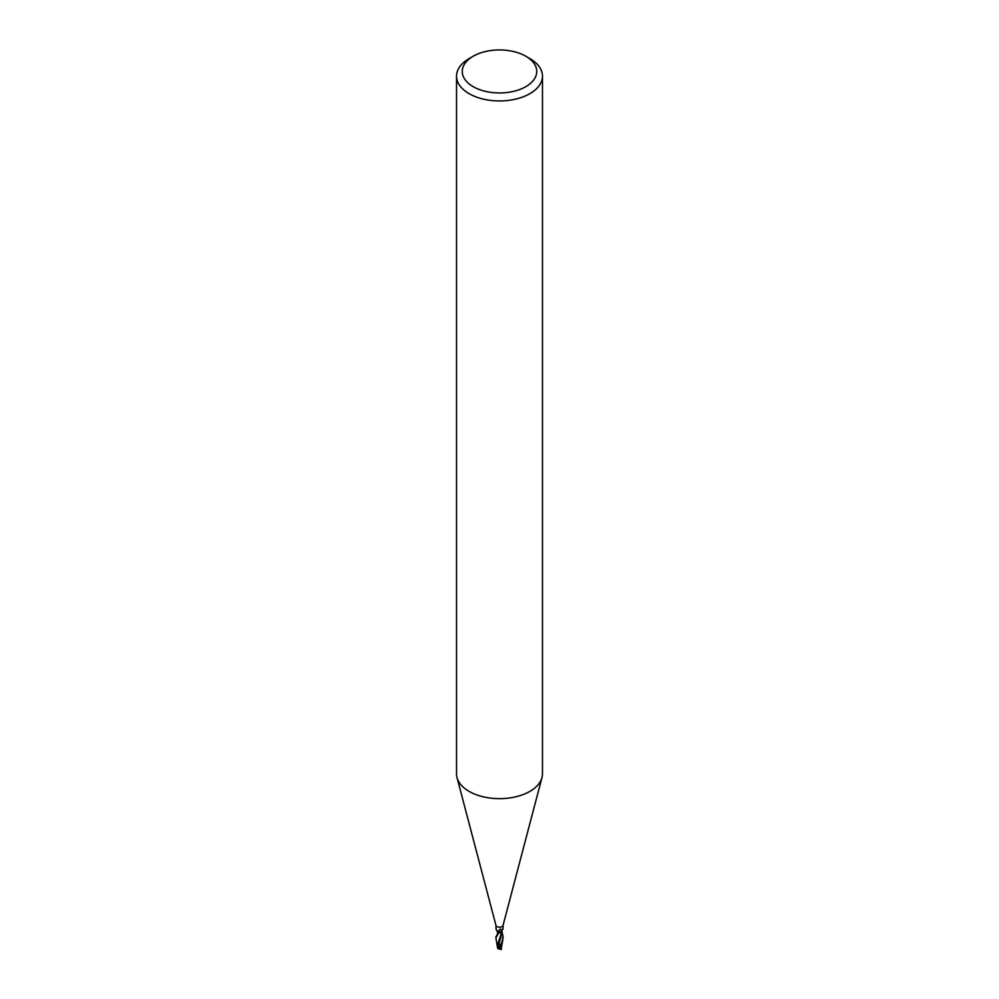 <?xml version="1.0" encoding="UTF-8"?>
<svg xmlns="http://www.w3.org/2000/svg" width="999" height="999" viewBox="0 0 999 999"><rect width="100%" height="100%" fill="white"/><g stroke="black" fill="none" stroke-linecap="round" stroke-linejoin="round"><path stroke-width="1.5" d="M503.084 925.136A3.584 2.073 180 0 1 503.034 925.449A3.584 2.073 180 0 1 502.035 926.597A3.584 2.073 180 0 1 498.389 927.109A3.584 2.073 180 0 1 495.966 925.449A3.584 2.073 180 0 1 495.916 925.136M495.916 925.299L496.066 929.008M496.391 929.47A3.896 1.586 -140 0 0 495.966 929.082L497.902 932.841A3.584 2.073 180 0 0 498.426 932.966L497.989 931.63L500.162 929.17L502.322 930.119L503.034 928.421M500.162 929.17L500.899 929.207A3.696 2.935 75.5 0 0 498.476 932.966L498.426 932.966M525.836 56.244L529.882 58.591A42.969 24.813 180 0 1 542.469 76.124L542.469 773.838A42.969 24.813 180 0 1 541.982 777.572A42.969 24.813 180 0 1 529.882 791.383A42.969 24.813 180 0 1 486.101 797.414A42.969 24.813 180 0 1 457.018 777.572A42.969 24.813 180 0 1 456.531 773.838L456.531 76.124A42.969 24.813 180 0 1 469.118 58.591L473.164 56.244A37.238 21.503 180 0 1 525.836 56.244A37.238 21.503 180 0 1 525.836 86.651A37.238 21.503 180 0 1 473.164 86.651A37.238 21.503 180 0 1 473.164 56.244L469.118 58.591M542.469 76.124A42.969 24.813 180 0 1 529.882 93.669A42.969 24.813 180 0 1 483.054 99.051A42.969 24.813 180 0 1 456.531 76.124M502.322 930.119L501.398 931.38A3.072 1.773 180 0 1 498.476 932.966M501.76 930.494L503.084 936.675L502.035 941.87L498.901 947.651L497.639 948.263L501.148 936.313L501.373 931.33M498.763 949L499.637 947.339A3.584 2.073 0 0 0 499.862 947.327L502.597 941.195L503.071 937.262M497.602 948.076L495.916 937.811L498.663 933.004A3.584 2.06 180 0 1 497.977 932.854L495.966 937.249M501.361 947.776L500.799 948.825L499.712 948.076A3.409 1.961 180 0 1 499.038 948.063L498.613 948.963A3.459 3.459 0 0 0 500.799 948.825M497.614 933.303L497.689 932.129M501.361 947.914L501.211 948.563L501.361 947.914M501.336 948.376A3.472 2.185 14.2 0 1 501.248 948.401L501.336 947.502M501.386 949.125L501.286 947.989L501.011 949.649M501.373 931.08L501.123 933.253M500.324 936.65L497.864 943.755L497.714 947.239M498.214 933.004L501.361 931.018L501.386 933.066M499.637 947.339L499.038 948.063M499.712 948.076L499.925 946.702M498.139 948.526L501.473 931.056M495.966 925.449L457.018 777.572M503.034 925.449L541.982 777.572M503.084 928.908L503.084 925.299M495.916 936.675L495.916 937.811M501.398 948.088L501.373 946.515M497.614 933.066L497.614 930.981M501.336 947.576L502.597 941.195M503.084 936.675L503.084 937.811"/></g></svg>
